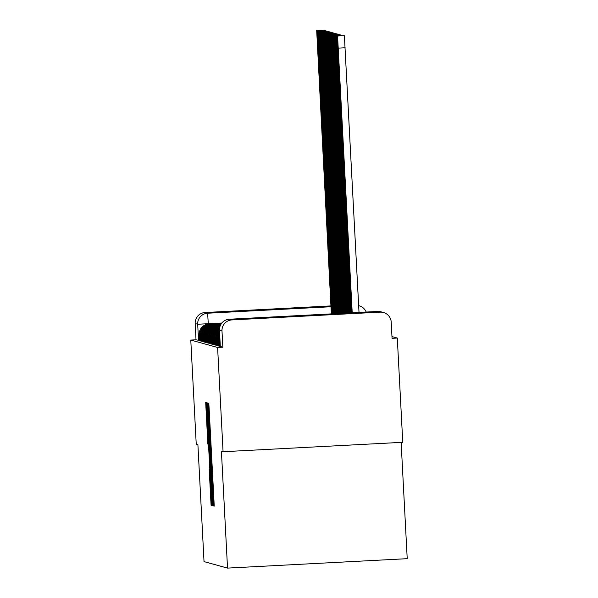<?xml version="1.0" encoding="UTF-8"?>
<svg xmlns="http://www.w3.org/2000/svg" width="598" height="598" viewBox="0 0 598 598"><rect width="100%" height="100%" fill="white"/><g stroke="black" fill="none" stroke-linecap="round" stroke-linejoin="round"><path stroke-width="0.9" d="M213.389 502.38L213.613 505.99L214.196 506.155L213.979 501.027L209.128 408.464L208.807 403.306L208.224 403.142L213.389 502.38M264.323 317.942L346.055 313.658L264.323 317.942M239.23 311.012L320.954 306.729L239.23 311.012M209.18 469.041L211.079 505.295L211.729 505.474L206.661 407.784L206.332 402.626L205.69 402.447L207.872 444.097L206.542 409.772L207.409 423.571L210.608 484.515L211.184 498.224L209.18 469.041M210.802 450.989L211.356 450.959L210.802 450.989M231.919 319.923L380.179 312.149A10.495 10.495 105.4 0 1 391.212 322.083L392.056 338.319L397.296 338.049L402.76 442.303L223.069 451.729L221.41 451.266L227.532 568.1L204.03 561.612L197.908 444.777L196.241 444.321L190.777 340.06L217.605 347.468L222.845 347.191L221.993 330.956L219.466 330.253L220.318 346.496L219.466 330.253A10.495 10.495 105.4 0 1 229.393 319.227L231.919 319.923A10.495 10.495 105.4 0 0 221.993 330.956M223.069 451.729L217.605 347.468M212.462 500.608L212.783 505.766L213.434 505.945L213.217 500.818L208.366 408.247L208.037 403.089L207.394 402.917L212.462 500.608L213.202 500.571M212.582 505.706L211.931 505.527L211.61 500.369L206.542 402.678L209.435 450.608L207.431 406.476L212.582 505.706M397.296 338.049L391.967 336.577M401.123 442.393L407.223 558.674L227.532 568.1M190.777 340.06L196.017 339.791L195.165 323.548A10.495 10.495 -74.6 0 1 205.092 312.522L330.993 305.914M199.971 334.932L199.112 334.962L199.418 340.725L200.27 340.696M200.846 335.172L199.986 335.201L200.285 340.965L201.145 340.935M201.713 335.411L200.853 335.448L201.16 341.204L202.012 341.174M202.587 335.657L201.728 335.687L202.027 341.451L202.886 341.421M203.455 335.897L202.595 335.927L202.901 341.69L203.754 341.66M204.329 336.136L203.47 336.166L203.769 341.929L204.628 341.899M205.196 336.375L204.337 336.405L204.643 342.168L205.495 342.138M206.071 336.614L205.211 336.644L205.51 342.407L206.37 342.377M206.938 336.853L206.078 336.883L206.385 342.647L207.237 342.617M207.812 337.1L206.953 337.13L207.252 342.893L208.111 342.863M208.68 337.339L207.82 337.369L208.126 343.132L208.979 343.103M209.554 337.578L208.695 337.608L208.994 343.372L209.853 343.342M210.421 337.818L209.562 337.848L209.868 343.611L210.72 343.581M211.296 338.057L210.436 338.087L210.735 343.85L211.595 343.82M212.163 338.296L211.303 338.326L211.61 344.089L212.462 344.059M213.038 338.543L212.178 338.573L212.477 344.336L213.337 344.306M213.905 338.782L213.045 338.812L213.351 344.575L214.204 344.545M214.779 339.021L213.92 339.051L214.219 344.814L215.078 344.784M215.646 339.26L214.787 339.29L215.093 345.053L215.945 345.024M216.521 339.5L215.661 339.529L215.96 345.293L216.82 345.263M217.388 339.739L216.528 339.769L216.835 345.532L217.687 345.502M218.263 339.978L217.403 340.015L217.702 345.779L218.562 345.741M219.13 340.225L218.27 340.255L218.576 346.018L219.429 345.988M219.997 340.464L219.145 340.494L219.444 346.257L220.303 346.227M196.017 339.791L199.403 340.456M222.845 347.191L220.318 346.496M212.993 498.725L208.276 410.25L212.993 498.725M211.154 484.41L209.808 457.814L211.154 484.41M352.207 312.784L337.571 36.03L351.953 312.799M337.571 36.03L344.381 35.671L359.017 312.433M351.347 312.829L336.704 35.783L351.093 312.844M336.704 35.783L343.558 35.716M350.495 312.874L335.829 35.544L350.241 312.889M335.829 35.544L342.684 35.476M349.636 312.918L334.962 35.304L349.382 312.933M334.962 35.304L341.817 35.23M348.784 312.963L334.088 35.065L348.529 312.978M334.088 35.065L340.942 34.99M347.924 313.008L333.221 34.826L347.67 313.023M333.221 34.826L340.075 34.751M347.072 313.053L332.346 34.587L346.818 313.068M332.346 34.587L339.201 34.512M346.212 313.098L331.479 34.348L345.958 313.113M331.479 34.348L338.333 34.273M345.36 313.143L330.604 34.101L345.106 313.158M330.604 34.101L337.459 34.034M344.5 313.188L329.737 33.862L344.246 313.203M329.737 33.862L336.592 33.787M343.648 313.232L328.863 33.623L343.394 313.247M328.863 33.623L335.717 33.548M342.789 313.277L327.996 33.383L342.534 313.292M327.996 33.383L334.85 33.309M341.936 313.322L327.121 33.144L341.682 313.337M327.121 33.144L333.976 33.069M341.077 313.367L326.254 32.905L340.823 313.382M326.254 32.905L333.108 32.83M340.225 313.412L325.379 32.658L339.97 313.427M325.379 32.658L332.234 32.591M339.365 313.457L324.512 32.419L339.111 313.472M324.512 32.419L331.367 32.344M338.513 313.502L323.638 32.18L338.259 313.516M323.638 32.18L330.492 32.105M337.653 313.546L322.771 31.941L337.399 313.561M322.771 31.941L329.625 31.866M336.801 313.599L321.896 31.701L336.524 313.606M321.896 31.701L328.751 31.627M335.979 313.636L321.029 31.462L335.65 313.658M335.934 313.359L336.532 313.33L335.934 313.359M321.029 31.462L327.883 31.388M335.134 313.681L320.154 31.216L334.79 313.703M335.067 313.12L335.657 313.083L335.067 313.12M320.154 31.216L327.009 31.148M334.282 313.726L319.287 30.976L333.923 313.748M319.287 30.976L326.142 30.902M334.79 312.844L334.185 312.874M333.43 313.771L318.413 30.737L333.064 313.793M333.325 312.642L333.916 312.605L333.325 312.642M318.413 30.737L325.267 30.662M332.585 313.815L317.545 30.498L332.204 313.838M332.451 312.395L333.049 312.365L332.451 312.395M317.545 30.498L324.4 30.423M331.733 313.86L316.671 30.259L331.344 313.883M331.584 312.156L332.174 312.126L331.584 312.156M316.671 30.259L323.525 30.184M214.196 505.96L213.613 505.99M209.225 410.31L208.597 410.34M221.858 323.017L197.691 324.243L195.165 323.548M208.298 324.004L207.626 313.217L331.038 306.744M205.092 312.522L207.626 313.217A10.495 10.495 105.4 0 0 197.691 324.243L198.543 340.486M380.179 312.149L377.652 311.453L229.393 319.227A10.495 10.495 0 0 0 219.466 330.253M209.562 337.848A10.495 10.495 0 0 1 219.496 326.822L219.533 327.136M208.695 337.608A10.495 10.495 0 0 1 218.621 326.583L218.666 326.897M207.82 337.369A10.495 10.495 0 0 1 217.754 326.344L217.792 326.658M206.953 337.13A10.495 10.495 0 0 1 216.88 326.097L216.924 326.418M206.078 336.883A10.495 10.495 0 0 1 216.013 325.858L216.05 326.179M205.211 336.644A10.495 10.495 0 0 1 215.138 325.618L215.183 325.932M204.337 336.405A10.495 10.495 0 0 1 214.271 325.379L214.308 325.693M203.47 336.166A10.495 10.495 0 0 1 213.396 325.14L213.441 325.454M202.595 335.927A10.495 10.495 0 0 1 212.529 324.901L212.567 325.215M201.728 335.687A10.495 10.495 0 0 1 211.655 324.654L211.699 324.976M200.853 335.448A10.495 10.495 0 0 1 210.788 324.415L210.825 324.736M199.986 335.201A10.495 10.495 0 0 1 209.913 324.176L209.958 324.49M199.112 334.962A10.495 10.495 0 0 1 209.046 323.937L209.083 324.251M358.658 305.668A10.495 10.495 -74.6 0 1 366.185 312.051A10.495 10.495 0 0 0 359.226 305.81L358.658 305.653M377.652 311.453A10.495 10.495 -74.6 0 1 380.993 311.82A10.495 10.495 0 0 0 377.652 311.453L229.393 319.227M213.86 498.784L213.314 498.814L213.86 498.784M213 482.384L212.626 482.407M212.596 474.67L212.223 474.692M210.496 434.559L210.115 434.582M210.092 426.845L209.711 426.867M209.225 410.333L208.672 410.363M208.351 408L207.611 408.045M213.434 505.729L212.783 505.766M212.582 505.497L211.931 505.527M212.35 500.332L211.61 500.369M207.132 407.784L206.759 407.806M207.925 438.917L207.551 438.939M206.646 407.53L205.906 407.574M211.729 505.258L211.079 505.295M211.498 500.1L210.758 500.137M209.771 474.147L209.397 474.169M345.143 47.758L338.333 48.109M338.064 47.84L337.466 47.87M337.197 47.601L336.592 47.631M336.323 47.362L335.725 47.392M335.456 47.122L334.85 47.152M334.581 46.876L333.983 46.913M333.714 46.637L333.108 46.666M332.839 46.397L332.241 46.427M331.972 46.158L331.367 46.188M331.098 45.919L330.5 45.949M330.231 45.68L329.625 45.71M329.356 45.433L328.758 45.47M328.489 45.194L327.883 45.224M327.614 44.955L327.016 44.985M326.747 44.715L326.142 44.745M325.873 44.476L325.275 44.506M325.006 44.237L324.4 44.267M324.131 43.99L323.533 44.028M323.264 43.751L322.658 43.789M322.389 43.512L321.791 43.542M321.522 43.273L320.917 43.303M334.79 312.851L334.192 312.881M320.648 43.034L320.05 43.063M319.781 42.794L319.175 42.824M318.906 42.548L318.308 42.585M318.039 42.309L317.433 42.346M219.78 336.3A10.495 10.495 0 0 0 219.145 340.494M219.683 334.424A10.495 10.495 0 0 0 218.27 340.255M219.608 333.004A10.495 10.495 0 0 0 217.403 340.015M219.548 331.845A10.495 10.495 0 0 0 216.528 339.769M219.496 330.858A10.495 10.495 0 0 0 215.661 339.529M219.451 330.006A10.495 10.495 0 0 0 214.787 339.29M219.459 329.244A10.495 10.495 0 0 0 213.92 339.051M219.511 328.564A10.495 10.495 0 0 0 213.045 338.812M219.593 327.988A10.495 10.495 0 0 0 212.178 338.573M219.683 327.502A10.495 10.495 0 0 0 211.303 338.326M219.78 327.106A10.495 10.495 0 0 0 210.436 338.087M218.621 326.583L219.952 326.508M217.754 326.344L220.049 326.216M216.88 326.097L220.154 325.925M216.013 325.858L220.273 325.633M215.138 325.618L220.4 325.342M214.271 325.379L220.542 325.05M213.396 325.14L220.692 324.759M212.529 324.901L220.856 324.46M211.655 324.654L221.036 324.168M210.788 324.415L221.223 323.869M209.913 324.176L221.432 323.57M209.046 323.937L221.649 323.271M383.52 312.515L380.993 311.82"/></g></svg>
